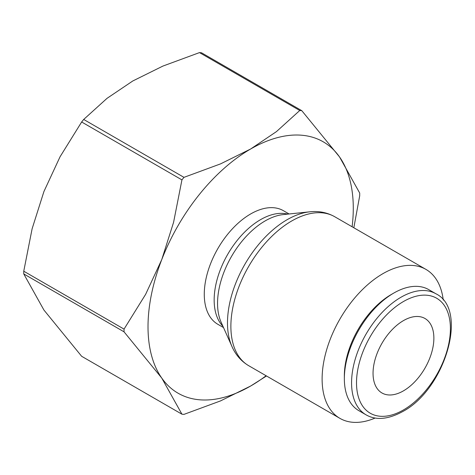 <?xml version="1.0" encoding="UTF-8"?>
<svg xmlns="http://www.w3.org/2000/svg" width="475" height="475" viewBox="0 0 475 475"><rect width="100%" height="100%" fill="white"/><g stroke="black" fill="none" stroke-linecap="round" stroke-linejoin="round"><path stroke-width="0.71" d="M443.252 300.063A86.011 49.661 120 0 0 425.938 269.39A86.011 49.661 120 0 0 359.658 292.434A86.011 49.661 120 0 0 322.115 378.997A86.011 49.661 120 0 0 339.928 418.368A86.011 49.661 120 0 0 375.149 418.03M309.652 211.832A84.253 48.646 120 0 0 308.322 211.993A84.253 48.646 120 0 0 287.066 219.735A84.253 48.646 120 0 0 227.489 322.929A84.253 48.646 120 0 0 231.408 345.212C235.042 354.166 240.807 360.994 248.698 365.697L339.928 418.368M309.29 211.868L283.225 214.587A67.343 38.879 120 0 0 282.162 214.718A67.343 38.879 120 0 0 265.169 220.905A67.343 38.879 120 0 0 217.55 303.382A67.343 38.879 120 0 0 220.685 321.195A67.343 38.879 120 0 0 221.107 322.175L231.788 346.109M289.097 213.976L283.438 210.71A65.586 37.863 120 0 0 232.904 228.279A65.586 37.863 120 0 0 204.274 294.28A65.586 37.863 120 0 0 217.859 324.306L223.517 327.572M352.112 226.771A145.148 83.802 120 0 0 353.281 208.252A145.148 83.802 120 0 0 339.53 156.934A145.148 83.802 120 0 0 250.652 148.996A145.148 83.802 120 0 0 161.767 259.57A145.148 83.802 120 0 0 148.016 326.764A145.148 83.802 120 0 0 161.767 378.082L181.937 414.2L81.653 356.298L43.926 310.044L23.756 273.927A166.648 96.217 -60 0 1 23.75 272.579A166.648 96.217 -60 0 1 23.756 271.213L124.04 329.116A166.648 96.217 120 0 0 124.034 330.475A166.648 96.217 120 0 0 124.04 331.829L161.767 378.082A145.148 83.802 120 0 0 250.652 386.021A145.148 83.802 120 0 0 266.101 375.749M353.827 227.757L359.706 195.765A166.648 96.217 120 0 0 359.712 194.406A166.648 96.217 120 0 0 359.706 193.052L339.53 156.934L301.803 110.681A166.648 96.217 120 0 0 299.767 110.497L199.488 52.6A166.648 96.217 -60 0 1 201.525 52.784L301.803 110.681M124.04 331.829L23.756 273.927M435.931 293.782A69.884 40.351 120 0 0 400.989 297.243A69.884 40.351 120 0 0 351.571 382.838A69.884 40.351 120 0 0 366.047 414.829C376.004 420.535 388.235 419.443 402.735 411.54C444.826 389.512 468.89 309.718 435.931 293.782L428.711 289.613A69.884 40.351 120 0 0 393.763 293.075A69.884 40.351 120 0 0 344.351 378.664L344.351 375.814A66.393 38.333 120 0 1 391.293 294.5L393.763 293.075M433.871 338.176A43.005 24.831 -60 0 1 415.097 381.455A43.005 24.831 -60 0 1 381.959 392.973A43.005 24.831 -60 0 1 373.047 373.291A43.005 24.831 -60 0 1 391.822 330.006A43.005 24.831 -60 0 1 424.965 318.488A43.005 24.831 -60 0 1 433.871 338.176M344.351 378.664A69.884 40.351 120 0 0 358.827 410.655L366.047 414.829M181.937 414.2A166.648 96.217 120 0 0 183.973 414.378L220.548 400.906L250.652 386.021L266.499 375.974M183.973 177.353A166.648 96.217 120 0 0 181.937 179.888L81.653 121.992A166.648 96.217 -60 0 1 83.689 119.457L183.973 177.353L220.548 163.881L250.652 148.996L276.438 131.617L299.767 110.497M83.689 119.457L107.023 98.343L132.81 80.964L162.913 66.073L199.488 52.6M23.756 271.213L32.11 228.79L43.926 191.532L60.058 156.768L81.653 121.992M181.937 179.888L173.583 222.312L161.767 259.57L145.635 294.334L124.04 329.116M308.322 211.993C317.894 210.662 326.687 212.242 334.709 216.719A86.011 49.661 120 0 0 291.703 220.982A86.011 49.661 120 0 0 230.88 326.325A86.011 49.661 120 0 0 248.698 365.697M287.678 214.124A65.586 37.863 120 0 0 260.532 219.664A65.586 37.863 120 0 0 214.16 299.986A65.586 37.863 120 0 0 222.935 326.266M403.459 301.524A66.393 38.333 120 0 0 356.511 382.838A66.393 38.333 120 0 0 403.459 409.943A66.393 38.333 120 0 0 450.407 328.629A66.393 38.333 120 0 0 403.459 301.524M334.709 216.719L425.938 269.39"/></g></svg>
